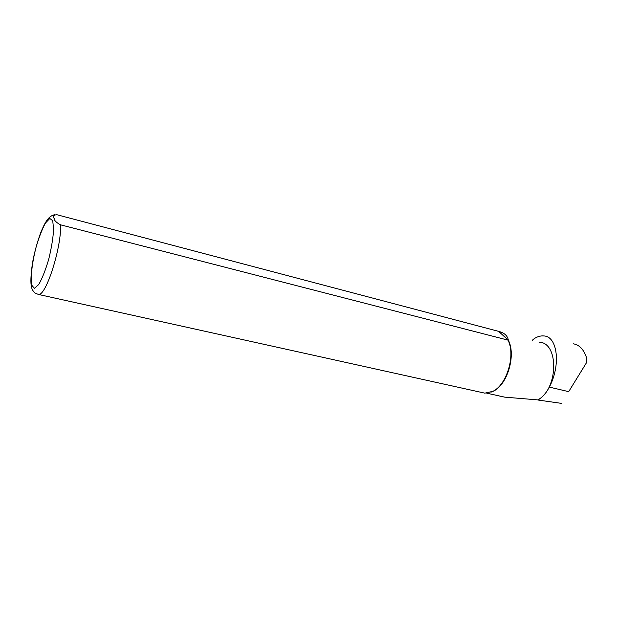 <?xml version="1.0" encoding="UTF-8"?>
<svg xmlns="http://www.w3.org/2000/svg" width="618" height="618" viewBox="0 0 618 618"><rect width="100%" height="100%" fill="white"/><g stroke="black" fill="none" stroke-linecap="round" stroke-linejoin="round"><path stroke-width="0.93" d="M568.993 391.155L586.497 362.696L568.993 391.155M532.252 340.309L534.408 338.502C537.699 336.501 540.858 335.651 543.894 335.953C557.575 336.362 561.013 365.269 549.325 387.1C546.258 392.971 542.488 397.274 538.023 400.024L561.623 403.399M573.18 343.793C579.483 344.736 584.033 349.68 586.837 358.633L586.497 362.696M539.375 342.179C559.151 342.859 558.278 389.209 537.815 399.892L538.023 400.024M498.61 331.356L508.344 340.224C507.61 335.79 504.365 332.832 498.61 331.356L56.871 214.716C53.581 214.994 52.692 216.269 54.199 218.54C54.137 220.417 56.246 222.503 60.533 224.821L508.344 340.224C516.184 355.064 507.432 384.759 493.419 391.155L490.901 392.221M498.618 395.829L504.713 397.142L537.815 399.892M482.712 392.685L484.806 393.148L492.778 391.379C506.66 385.014 515.605 355.914 508.274 340.603M60.533 224.821C61.707 246.706 46.242 295.466 38.679 294.5L35.203 293.21C33.063 291.178 31.897 289.309 31.711 287.609M54.678 214.724C51.781 215.265 49.224 217.08 47.007 220.193C45.253 222.812 44.295 224.319 41.221 231.371C37.304 241.368 33.82 254.987 32.46 263.276C30.745 275.373 30.436 283.222 31.533 286.837L31.503 286.682M568.699 391.65L549.325 387.1M31.757 285.199C30.367 277.675 32.066 262.897 36.014 247.424C38.957 237.397 42.094 229.278 45.431 223.075L49.795 218.471L52.739 220.711L53.611 229.61C53.032 238.486 51.379 248.459 48.652 259.537C45.485 270.166 42.178 278.494 38.733 284.512L34.43 288.343L31.757 285.199M486.729 393.164L504.713 397.142M493.419 391.155L492.778 391.379M35.203 293.21L38.679 294.5L484.806 393.148"/></g></svg>
